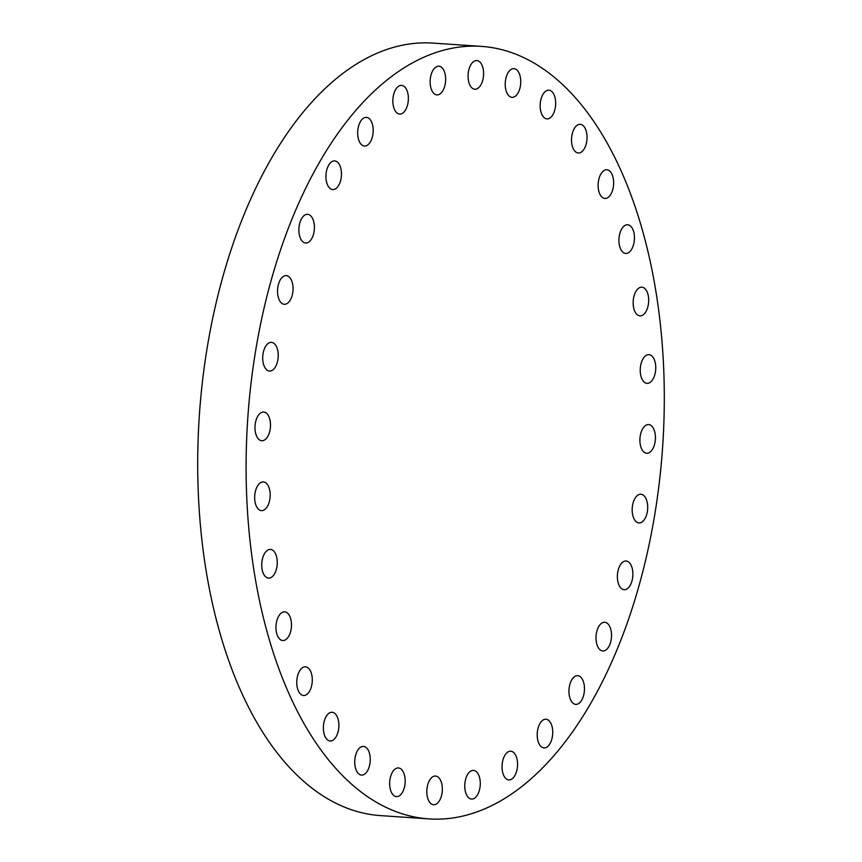 <?xml version="1.0" encoding="UTF-8"?>
<svg xmlns="http://www.w3.org/2000/svg" width="862" height="862" viewBox="0 0 862 862"><rect width="100%" height="100%" fill="white"/><g stroke="black" fill="none" stroke-linecap="round" stroke-linejoin="round"><path stroke-width="1.29" d="M640.078 315.891A14.385 7.726 93.9 0 0 648.623 301.915A14.385 7.726 93.9 0 0 641.878 287.186A14.385 7.726 93.9 0 0 641.737 287.175A14.385 7.726 93.9 0 0 633.193 301.14A14.385 7.726 93.9 0 0 639.938 315.88A14.385 7.726 93.9 0 0 640.078 315.891M625.855 253.46A14.385 7.726 93.9 0 0 634.4 239.485A14.385 7.726 93.9 0 0 627.665 224.756A14.385 7.726 93.9 0 0 627.514 224.745A14.385 7.726 93.9 0 0 618.97 238.72A14.385 7.726 93.9 0 0 625.715 253.45A14.385 7.726 93.9 0 0 625.855 253.46M605.049 198.465A14.385 7.726 93.9 0 0 613.593 184.5A14.385 7.726 93.9 0 0 606.848 169.76A14.385 7.726 93.9 0 0 606.708 169.76A14.385 7.726 93.9 0 0 598.163 183.725A14.385 7.726 93.9 0 0 604.908 198.454A14.385 7.726 93.9 0 0 605.049 198.465M578.456 153.027A14.385 7.726 93.9 0 0 586.99 139.062A14.385 7.726 93.9 0 0 580.255 124.322A14.385 7.726 93.9 0 0 580.104 124.311A14.385 7.726 93.9 0 0 571.571 138.286A14.385 7.726 93.9 0 0 578.305 153.016A14.385 7.726 93.9 0 0 578.456 153.027M547.09 118.881A14.385 7.726 93.9 0 0 555.624 104.916A14.385 7.726 93.9 0 0 548.889 90.176A14.385 7.726 93.9 0 0 548.738 90.176A14.385 7.726 93.9 0 0 540.194 104.14A14.385 7.726 93.9 0 0 546.939 118.87A14.385 7.726 93.9 0 0 547.09 118.881M512.157 97.352A14.385 7.726 93.9 0 0 520.691 83.377A14.385 7.726 93.9 0 0 513.957 68.648A14.385 7.726 93.9 0 0 513.806 68.637A14.385 7.726 93.9 0 0 505.272 82.601A14.385 7.726 93.9 0 0 512.006 97.341A14.385 7.726 93.9 0 0 512.157 97.352M468.109 74.649A14.385 7.726 93.9 0 0 474.854 89.239A14.385 7.726 93.9 0 0 483.55 75.145A14.385 7.726 93.9 0 0 476.805 60.545A14.385 7.726 93.9 0 0 468.109 74.649M430.17 80.295A14.385 7.726 93.9 0 0 436.915 94.895A14.385 7.726 93.9 0 0 445.611 80.802A14.385 7.726 93.9 0 0 438.866 66.202A14.385 7.726 93.9 0 0 430.17 80.295M392.889 99.475A14.385 7.726 93.9 0 0 399.634 114.075A14.385 7.726 93.9 0 0 408.329 99.981A14.385 7.726 93.9 0 0 401.584 85.381A14.385 7.726 93.9 0 0 392.889 99.475M357.708 131.455A14.385 7.726 93.9 0 0 364.454 146.044A14.385 7.726 93.9 0 0 373.149 131.951A14.385 7.726 93.9 0 0 366.404 117.361A14.385 7.726 93.9 0 0 357.708 131.455M325.976 174.997A14.385 7.726 93.9 0 0 332.732 189.586A14.385 7.726 93.9 0 0 341.427 175.492A14.385 7.726 93.9 0 0 334.671 160.892A14.385 7.726 93.9 0 0 325.976 174.997M298.92 228.419A14.385 7.726 93.9 0 0 305.665 243.019A14.385 7.726 93.9 0 0 314.361 228.926A14.385 7.726 93.9 0 0 307.615 214.326A14.385 7.726 93.9 0 0 298.92 228.419M277.564 289.697A14.385 7.726 93.9 0 0 284.32 304.297A14.385 7.726 93.9 0 0 293.015 290.192A14.385 7.726 93.9 0 0 286.259 275.603A14.385 7.726 93.9 0 0 277.564 289.697M262.748 356.448A14.385 7.726 93.9 0 0 269.494 371.048A14.385 7.726 93.9 0 0 278.189 356.954A14.385 7.726 93.9 0 0 271.444 342.354A14.385 7.726 93.9 0 0 262.748 356.448M255.023 426.119A14.385 7.726 93.9 0 0 261.768 440.719A14.385 7.726 93.9 0 0 270.463 426.625A14.385 7.726 93.9 0 0 263.718 412.025A14.385 7.726 93.9 0 0 255.023 426.119M254.699 496.038A14.385 7.726 93.9 0 0 261.445 510.627A14.385 7.726 93.9 0 0 270.14 496.534A14.385 7.726 93.9 0 0 263.395 481.933A14.385 7.726 93.9 0 0 254.699 496.038M261.779 563.5A14.385 7.726 93.9 0 0 268.524 578.1A14.385 7.726 93.9 0 0 277.219 564.007A14.385 7.726 93.9 0 0 270.474 549.406A14.385 7.726 93.9 0 0 261.779 563.5M276.002 625.931A14.385 7.726 93.9 0 0 282.747 640.531A14.385 7.726 93.9 0 0 291.442 626.437A14.385 7.726 93.9 0 0 284.697 611.837A14.385 7.726 93.9 0 0 276.002 625.931M296.808 680.926A14.385 7.726 93.9 0 0 303.553 695.515A14.385 7.726 93.9 0 0 312.249 681.422A14.385 7.726 93.9 0 0 305.504 666.822A14.385 7.726 93.9 0 0 296.808 680.926M323.412 726.364A14.385 7.726 93.9 0 0 330.157 740.964A14.385 7.726 93.9 0 0 338.852 726.871A14.385 7.726 93.9 0 0 332.107 712.271A14.385 7.726 93.9 0 0 323.412 726.364M354.778 760.51A14.385 7.726 93.9 0 0 361.523 775.1A14.385 7.726 93.9 0 0 370.218 761.006A14.385 7.726 93.9 0 0 363.473 746.406A14.385 7.726 93.9 0 0 354.778 760.51M389.699 782.039A14.385 7.726 93.9 0 0 396.455 796.639A14.385 7.726 93.9 0 0 405.151 782.545A14.385 7.726 93.9 0 0 398.395 767.945A14.385 7.726 93.9 0 0 389.699 782.039M433.748 804.742A14.385 7.726 93.9 0 0 442.292 790.777A14.385 7.726 93.9 0 0 435.547 776.037A14.385 7.726 93.9 0 0 435.407 776.037A14.385 7.726 93.9 0 0 426.862 790.001A14.385 7.726 93.9 0 0 433.608 804.731A14.385 7.726 93.9 0 0 433.748 804.742M471.697 799.096A14.385 7.726 93.9 0 0 480.231 785.12A14.385 7.726 93.9 0 0 473.497 770.391A14.385 7.726 93.9 0 0 473.346 770.38A14.385 7.726 93.9 0 0 464.801 784.355A14.385 7.726 93.9 0 0 471.546 799.085A14.385 7.726 93.9 0 0 471.697 799.096M508.968 779.916A14.385 7.726 93.9 0 0 517.512 765.941A14.385 7.726 93.9 0 0 510.767 751.211A14.385 7.726 93.9 0 0 510.627 751.201A14.385 7.726 93.9 0 0 502.083 765.165A14.385 7.726 93.9 0 0 508.828 779.905A14.385 7.726 93.9 0 0 508.968 779.916M544.148 747.936A14.385 7.726 93.9 0 0 552.693 733.971A14.385 7.726 93.9 0 0 545.948 719.231A14.385 7.726 93.9 0 0 545.808 719.231A14.385 7.726 93.9 0 0 537.263 733.196A14.385 7.726 93.9 0 0 544.008 747.925A14.385 7.726 93.9 0 0 544.148 747.936M575.881 704.394A14.385 7.726 93.9 0 0 584.425 690.43A14.385 7.726 93.9 0 0 577.68 675.689A14.385 7.726 93.9 0 0 577.54 675.689A14.385 7.726 93.9 0 0 568.995 689.654A14.385 7.726 93.9 0 0 575.73 704.383A14.385 7.726 93.9 0 0 575.881 704.394M602.937 650.961A14.385 7.726 93.9 0 0 611.481 636.996A14.385 7.726 93.9 0 0 604.736 622.267A14.385 7.726 93.9 0 0 604.596 622.256A14.385 7.726 93.9 0 0 596.051 636.221A14.385 7.726 93.9 0 0 602.797 650.961A14.385 7.726 93.9 0 0 602.937 650.961M624.293 589.694A14.385 7.726 93.9 0 0 632.837 575.73A14.385 7.726 93.9 0 0 626.092 560.99A14.385 7.726 93.9 0 0 625.941 560.99A14.385 7.726 93.9 0 0 617.407 574.954A14.385 7.726 93.9 0 0 624.142 589.683A14.385 7.726 93.9 0 0 624.293 589.694M639.108 522.943A14.385 7.726 93.9 0 0 647.653 508.968A14.385 7.726 93.9 0 0 640.919 494.238A14.385 7.726 93.9 0 0 640.768 494.228A14.385 7.726 93.9 0 0 632.223 508.203A14.385 7.726 93.9 0 0 638.968 522.932A14.385 7.726 93.9 0 0 639.108 522.943M647.157 383.353A14.385 7.726 93.9 0 0 655.702 369.389A14.385 7.726 93.9 0 0 648.967 354.648A14.385 7.726 93.9 0 0 648.817 354.648A14.385 7.726 93.9 0 0 640.272 368.613A14.385 7.726 93.9 0 0 647.017 383.342A14.385 7.726 93.9 0 0 647.157 383.353M639.938 438.661A14.385 7.726 93.9 0 0 646.694 453.261A14.385 7.726 93.9 0 0 655.389 439.167A14.385 7.726 93.9 0 0 648.633 424.567A14.385 7.726 93.9 0 0 639.938 438.661M247.297 425.871A387.146 207.925 -86.1 0 1 481.416 46.386A387.146 207.925 -86.1 0 1 663.104 439.415A387.146 207.925 -86.1 0 1 428.996 818.9A387.146 207.925 -86.1 0 1 247.297 425.871M428.996 818.9L380.584 815.614A387.146 207.925 -86.1 0 1 198.896 422.585A387.146 207.925 -86.1 0 1 433.004 43.1L481.416 46.386"/></g></svg>

